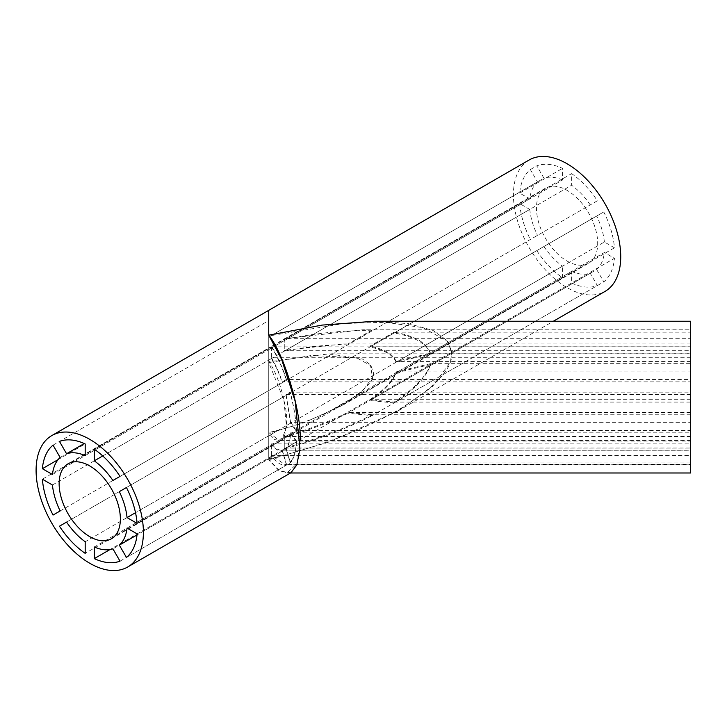 <?xml version="1.0" encoding="UTF-8"?>
<svg xmlns="http://www.w3.org/2000/svg" width="727" height="727" viewBox="0 0 727 727"><rect width="100%" height="100%" fill="white"/><g stroke="black" fill="none" stroke-linecap="round" stroke-linejoin="round"><path stroke-width="0.55" stroke-dasharray="3.63 2.73" d="M268.745 432.465L279.095 440.408L284.82 435.191L286.674 422.105C287.474 405.739 277.614 372.551 268.745 361.764L329.086 353.822L362.437 359.038L370.697 364.945L373.26 372.115C377.94 388.491 320.453 421.678 268.745 432.465L268.745 459.064C311.692 448.986 362.464 430.829 398.269 409.946C434.655 387.845 452.539 368.971 451.912 353.304L447.414 340.745L432.938 330.385L408.12 323.588L374.496 321.243M690.65 422.105L690.65 353.822L690.65 422.105M690.65 472.986L690.65 321.243M286.483 464.226L690.65 464.226L690.65 450.204L282.312 450.204L286.483 464.226L284.839 464.417L271.407 455.52L690.65 455.52L690.65 464.417L284.839 464.417M690.65 450.204L690.65 455.52M271.407 455.52L271.407 443.906C275.451 448.532 279.086 450.631 282.312 450.204L690.65 450.267M271.407 443.906L690.65 443.906M690.65 436.482L284.266 436.482L284.266 448.096C317.172 439.081 346.461 427.976 372.124 414.781L690.65 414.781L690.65 448.096L690.65 414.781M284.266 448.096L690.65 448.096M284.266 436.482C307.848 429.83 329.04 421.787 347.842 412.373L690.65 412.373M690.65 399.696L369.789 399.696L394.079 402.104C414.944 388.436 427.076 375.623 430.475 363.682L690.65 363.682L690.65 402.104L690.65 363.682M394.079 402.104L690.65 402.104M369.789 399.696C384.338 389.863 393.116 380.594 396.124 371.897L690.65 371.897M690.65 361.401L396.124 361.401L430.475 353.186C427.076 342.871 414.944 335.865 394.079 332.175L690.65 332.175L690.65 361.401L690.65 332.175M430.475 353.186L690.65 353.186M396.124 361.401C393.116 354.14 384.338 349.078 369.789 346.197L690.65 346.197M372.124 329.994L690.65 329.994L690.65 344.025L347.842 344.025L372.124 329.994L362.546 329.813L284.266 338.7L690.65 338.7L690.65 329.813L362.546 329.813M690.65 344.025L690.65 338.7M347.842 344.025L342.826 343.962L284.266 350.323L690.65 350.323M690.65 357.748L271.407 357.748L271.407 346.125C277.051 355.149 282.076 366.254 286.483 379.449L690.65 379.449L690.65 346.125L690.65 379.449M271.407 346.125L690.65 346.125M271.407 357.748C275.451 364.4 279.086 372.433 282.312 381.857L690.65 381.857M690.65 394.525L286.084 394.525L290.246 392.126C293.826 405.793 295.907 418.598 296.489 430.538L690.65 430.538L690.65 392.126L690.65 430.538M290.246 392.126L690.65 392.126M286.084 394.525L290.6 422.323L690.65 422.323M300.169 440.916L296.916 463.844L286.883 472.986L277.914 469.151L268.745 459.064M690.65 441.044L690.65 462.054L690.65 432.829L690.65 441.044L296.489 441.044C295.907 451.358 293.826 458.364 290.246 462.054L690.65 462.054M268.745 361.764L268.745 336.001C268.745 315.391 268.745 290.991 268.745 336.001L268.745 459.9L268.745 433.301L274.724 439.608L281.422 440.617L286.547 427.031L283.839 399.923L268.745 362.6L268.745 347.96L545.432 188.211A43.293 25 -120 0 0 538.789 222.907A43.293 25 -120 0 0 567.078 261.057A43.293 25 -120 0 0 588.725 263.201A43.293 25 -120 0 0 595.358 228.505A43.293 25 -120 0 0 567.078 190.356A43.293 25 -120 0 0 545.432 188.211M284.266 338.7L284.266 350.323M394.079 332.175L369.789 346.197M430.475 363.682L396.124 371.897M372.124 414.781L347.842 412.373M296.489 441.044L290.6 432.829C290.082 440.08 288.574 445.151 286.084 448.032L690.65 448.032M290.246 462.054L286.084 448.032M296.489 430.538L290.6 422.323M286.483 379.449L282.312 381.857M290.6 432.829L690.65 432.829M290.964 472.732L279.213 470.96L268.745 459.9L268.745 433.301L303.586 422.941L342.653 405.266L362.11 391.508L372.497 377.413L370.479 365.517L356.748 357.829L311.656 355.448L268.745 362.6C268.745 350.841 268.745 336.919 268.745 362.6L268.745 433.301L268.745 362.6C268.745 336.919 268.745 350.841 268.745 362.6L268.745 336.001C268.745 315.391 268.745 290.991 268.745 336.001L268.745 459.9L329.794 441.752L398.26 410.782L432.365 386.664L450.567 361.955L451.631 350.777L447.041 341.117L422.969 327.641L385.71 322.297L343.944 323.479L268.745 336.001L268.745 362.6L268.745 347.96L68.093 463.799M94.292 449.222L271.407 346.961C277.051 355.976 282.076 367.09 286.483 380.285L120.019 476.385M271.407 346.961L271.407 358.584C275.451 365.236 279.086 373.269 282.312 382.693L112.912 480.492M271.407 358.584L102.752 455.947M53.035 445.133L268.745 320.598L268.745 349.614L268.745 320.589L268.745 349.614L268.745 320.589L59.46 441.416M58.087 459.628L85.195 443.97M52.435 474.504L268.745 349.614L268.745 337.019L268.745 349.614L85.195 455.584M60.141 457.456L84.25 443.543M52.435 485L268.745 360.119L268.745 348.497L268.745 390.526L53.035 515.061M60.141 510.954L268.745 390.526L268.745 360.119L529.765 209.412L519.705 203.605L268.745 348.497L268.745 390.526L268.745 348.497L42.375 479.193M536.799 250.615A67.302 38.858 -120 0 0 562.525 277.778L268.745 447.396L268.745 405.375L543.905 246.508L268.745 405.375L268.745 447.396L268.745 405.375L66.575 522.095L268.745 405.375L268.745 447.396L85.195 553.365M562.525 277.778L562.525 266.164L85.195 541.751M120.019 561.162L286.483 465.062C282.076 465.98 277.051 463.081 271.407 456.356L110.004 549.548M286.483 465.062L282.312 451.04C279.086 451.467 275.451 449.368 271.407 444.742L94.292 547.004M282.312 451.04L112.912 548.84M137.112 533.891L296.489 441.88C295.907 452.194 293.826 459.2 290.246 462.89L126.453 557.455M296.489 441.88L290.6 433.665C290.082 440.916 288.574 445.987 286.084 448.868L137.012 534.927M290.6 433.665L127.052 528.084M290.246 392.953L126.453 487.526L290.246 392.953C293.826 406.629 295.907 419.434 296.489 431.375L137.112 523.395M286.084 448.868L290.246 462.89M271.407 444.742L271.407 456.356M286.084 395.361L290.6 423.159L296.489 431.375M282.312 382.693L286.483 380.285M290.6 423.159L135.513 512.699M529.138 159.995A75.872 43.802 -120 0 0 517.506 220.799A75.872 43.802 -120 0 0 567.078 287.656A75.872 43.802 -120 0 0 605.009 291.418M430.475 364.518L614.442 258.303L604.382 252.496L396.124 372.733L430.475 364.518C427.076 376.459 414.944 389.272 394.079 402.94L603.783 281.867A67.302 38.858 -120 0 0 614.442 258.303M614.442 247.807L430.475 354.022L396.124 362.237L604.382 242L614.442 247.807A67.302 38.858 -120 0 0 603.783 211.939L369.789 347.033L603.783 211.939M597.358 200.797L347.842 344.862L597.358 200.797A67.302 38.858 -120 0 0 571.622 173.635L571.622 185.249L284.266 351.159L284.266 339.536L571.622 173.635M268.745 349.614L562.525 179.996L562.525 168.382A67.302 38.858 -120 0 0 536.799 165.838L543.905 178.16L268.745 337.019L537.48 181.868L530.365 169.545A67.302 38.858 -120 0 0 519.705 193.109L529.765 198.916L268.745 349.614M519.705 193.109L562.525 168.382M530.365 169.545L536.799 165.838M268.745 390.526L537.48 235.366L268.745 390.526M571.622 283.03L284.266 448.932L284.266 437.318L571.622 271.416L571.622 283.03A67.302 38.858 -120 0 0 597.358 285.584L590.242 273.261L347.842 413.209L372.124 415.617L597.358 285.584M394.079 402.94L369.789 400.532L596.676 269.544L603.783 281.867M284.266 448.932C317.172 439.917 346.461 428.812 372.124 415.617M571.622 271.416A53.153 30.688 -120 0 0 590.242 273.261M284.266 437.318C307.848 430.666 329.04 422.623 347.842 413.209M543.905 246.508A53.153 30.688 -120 0 0 562.525 266.164M519.705 203.605A67.302 38.858 -120 0 0 530.365 239.474M529.765 209.412A53.153 30.688 -120 0 0 537.48 235.366M537.48 181.868A53.153 30.688 -120 0 0 529.765 198.916M562.525 179.996A53.153 30.688 -120 0 0 543.905 178.16M372.124 330.83C346.461 329.913 317.172 332.821 284.266 339.536M590.242 204.905A53.153 30.688 -120 0 0 571.622 185.249M347.842 344.862C329.04 344.434 307.848 346.534 284.266 351.159M430.475 354.022C427.076 343.707 414.944 336.701 394.079 333.011M604.382 242A53.153 30.688 -120 0 0 596.676 216.046M396.124 362.237C393.116 354.976 384.338 349.914 369.789 347.033M596.676 269.544A53.153 30.688 -120 0 0 604.382 252.496M369.789 400.532C384.338 390.699 393.116 381.43 396.124 372.733M690.65 440.408L279.095 440.408M690.65 343.962L342.826 343.962M290.518 472.986L286.883 472.986M690.65 353.822L329.086 353.822M111.385 538.789L281.422 440.617M398.26 410.782L553.356 321.243M342.653 405.266L588.725 263.201"/><path stroke-width="1.09" d="M127.679 567.005A75.872 43.802 -120 0 0 139.311 506.201A75.872 43.802 -120 0 0 89.739 439.344A75.872 43.802 -120 0 0 51.808 435.582A75.872 43.802 -120 0 0 40.176 496.387A75.872 43.802 -120 0 0 89.739 563.243A75.872 43.802 -120 0 0 127.679 567.005L290.964 472.732L296.816 464.926L299.942 448.922L295.207 401.413L281.649 359.447L268.745 335.165L322.179 325.078L374.496 321.243L690.65 321.243L690.65 472.986L290.518 472.986M268.745 335.165L268.745 310.338L268.745 335.165C284.293 354.067 301.578 412.227 300.169 440.916M89.739 465.943A43.293 25 -120 0 0 68.093 463.799A43.293 25 -120 0 0 61.459 498.495A43.293 25 -120 0 0 89.739 536.644A43.293 25 -120 0 0 111.385 538.789A43.293 25 -120 0 0 118.028 504.093A43.293 25 -120 0 0 89.739 465.943M120.019 476.385A67.302 38.858 -120 0 0 94.292 449.222L94.292 460.836A53.153 30.688 -120 0 1 112.912 480.492L120.019 476.385M102.752 455.947L94.292 460.836M85.195 443.97A67.302 38.858 -120 0 0 59.46 441.416L66.575 453.739A53.153 30.688 -120 0 1 85.195 455.584L85.195 443.97M84.25 443.543L66.575 453.739M58.087 459.628L42.375 468.697A67.302 38.858 -120 0 1 53.035 445.133L60.141 457.456A53.153 30.688 -120 0 0 52.435 474.504L42.375 468.697M42.375 479.193A67.302 38.858 -120 0 0 53.035 515.061L60.141 510.954A53.153 30.688 -120 0 1 52.435 485L42.375 479.193M59.46 526.203A67.302 38.858 -120 0 0 85.195 553.365L85.195 541.751A53.153 30.688 -120 0 1 66.575 522.095L59.46 526.203L66.575 522.095M94.292 558.618A67.302 38.858 -120 0 0 120.019 561.162L112.912 548.84A53.153 30.688 -120 0 1 94.292 547.004L94.292 558.618L110.004 549.548M119.337 545.132L126.453 557.455A67.302 38.858 -120 0 0 137.112 533.891L127.052 528.084A53.153 30.688 -120 0 1 119.337 545.132L137.012 534.927M135.513 512.699L127.052 517.588L137.112 523.395A67.302 38.858 -120 0 0 126.453 487.526L119.337 491.634L126.453 487.526M127.052 517.588A53.153 30.688 -120 0 0 119.337 491.634M553.356 321.243L605.009 291.418A75.872 43.802 -120 0 0 616.641 230.613A75.872 43.802 -120 0 0 567.078 163.757A75.872 43.802 -120 0 0 529.138 159.995L51.808 435.582"/></g></svg>

